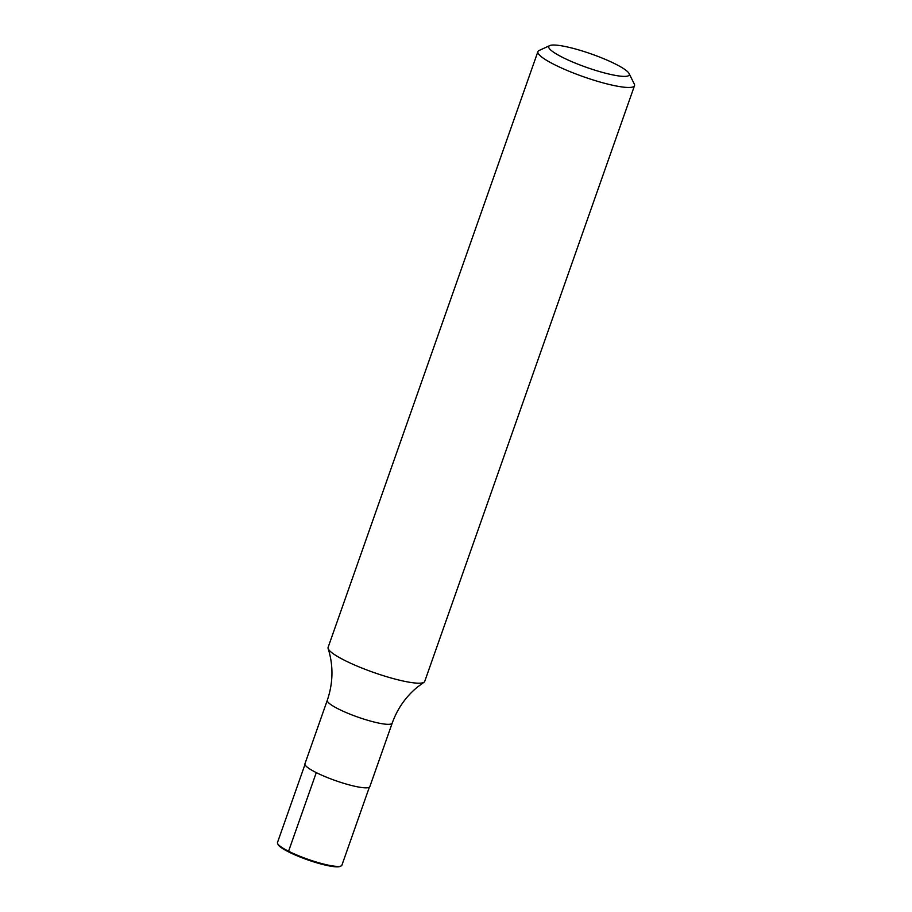 <?xml version="1.0" encoding="UTF-8"?>
<svg xmlns="http://www.w3.org/2000/svg" width="912" height="912" viewBox="0 0 912 912"><rect width="100%" height="100%" fill="white"/><g stroke="black" fill="none" stroke-linecap="round" stroke-linejoin="round"><path stroke-width="1.37" d="M562.624 57.399A42.682 7.114 -160.6 0 1 549.731 45.6A42.682 7.114 -160.6 0 1 591.364 53.99A42.682 7.114 -160.6 0 1 629.086 73.541A42.682 7.114 -160.6 0 1 607.791 73.781A42.682 7.114 -160.6 0 1 562.624 57.399M629.086 73.541L634.307 84.052A51.22 8.539 -160.6 0 1 634.513 85.66A51.22 8.539 -160.6 0 1 605.032 83.402A51.22 8.539 -160.6 0 1 554.553 64.684A51.22 8.539 -160.6 0 1 537.898 51.631A51.22 8.539 -160.6 0 1 539.072 50.513L549.731 45.6M316.133 772.532A34.405 5.734 -160.6 0 1 304.95 763.766L327.305 700.256A34.405 5.734 -160.6 0 0 338.489 709.023A34.405 5.734 -160.6 0 0 372.404 721.597A34.405 5.734 -160.6 0 0 392.206 723.113L369.839 786.623A34.405 5.734 -160.6 0 1 350.037 785.107A34.405 5.734 -160.6 0 1 316.133 772.532M634.513 85.66L424.73 681.389A51.22 8.539 -160.6 0 1 423.989 682.267A51.22 8.539 -160.6 0 1 392.399 678.357A51.22 8.539 -160.6 0 1 344.759 660.413A51.22 8.539 -160.6 0 1 328.138 648.512A51.22 8.539 -160.6 0 1 328.115 647.36L537.898 51.631M369.349 787.216L341.897 865.214A34.143 5.689 -160.6 0 1 341.111 865.955L340.153 866.4A33.379 5.563 -160.6 0 1 288.808 852.002A33.379 5.563 -160.6 0 1 278.092 844.546L277.624 843.6A34.143 5.689 -160.6 0 1 277.487 842.528L304.961 764.541M341.111 865.955A34.143 5.689 -160.6 0 1 288.58 851.227A34.143 5.689 -160.6 0 1 277.624 843.6M288.58 851.227L316.282 772.612M328.138 648.512C333.496 665.532 333.211 682.78 327.305 700.256M423.989 682.267L417.514 687.021C405.863 696.597 397.427 708.624 392.206 723.113"/></g></svg>

